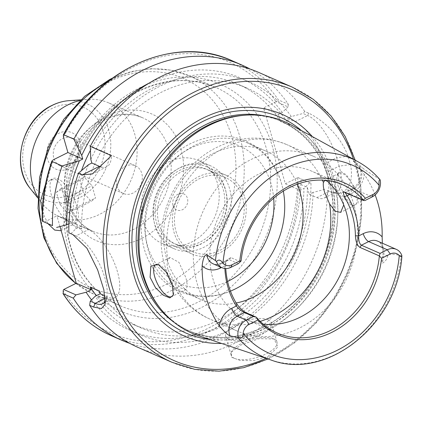 <?xml version="1.0" encoding="UTF-8"?>
<svg xmlns="http://www.w3.org/2000/svg" width="423" height="423" viewBox="0 0 423 423"><rect width="100%" height="100%" fill="white"/><g stroke="black" fill="none" stroke-linecap="round" stroke-linejoin="round"><path stroke-width="0.32" stroke-dasharray="2.12 1.59" d="M198.736 335.793A115.447 96.005 113.7 0 0 267.674 329.559A115.447 96.005 113.7 0 0 336.957 226.94A115.447 96.005 113.7 0 0 291.257 124.954M401.85 255.503L401.237 255.783C392.544 253.604 388.018 253.652 387.658 255.915C387.071 259.114 385.327 261.546 382.418 263.212C381.715 262.625 381.863 259.431 382.863 253.636A7.149 1.221 8.6 0 0 383.783 254.212L382.418 263.212M240.497 261.811L230.784 257.549L226.353 260.388L225.618 264.941L224.777 265.84A83.416 69.367 113.7 0 0 224.872 268.489M225.618 264.941A81.031 67.384 113.7 0 0 225.766 268.547M236.203 303.011A81.031 67.384 -66.3 0 1 200.772 299.458A81.031 67.384 -66.3 0 1 163.865 228.594A81.031 67.384 -66.3 0 1 212.79 153.607A81.031 67.384 -66.3 0 1 265.893 151.053A81.031 67.384 -66.3 0 1 297.306 184.227M230.461 291.124A81.031 67.384 -66.3 0 1 182.398 291.394A81.031 67.384 -66.3 0 1 145.491 220.531A81.031 67.384 -66.3 0 1 194.411 145.544A81.031 67.384 -66.3 0 1 247.518 142.99A81.031 67.384 -66.3 0 1 283.325 191.117M263.196 324.14A81.031 67.384 -66.3 0 1 247.043 319.762A81.031 67.384 -66.3 0 1 210.136 248.898A81.031 67.384 -66.3 0 1 259.056 173.911A81.031 67.384 -66.3 0 1 312.163 171.357A81.031 67.384 -66.3 0 1 326.545 180.468M175.973 231.339A40.518 33.692 113.7 0 0 193.031 251.817A40.518 33.692 113.7 0 0 231.571 241.433A40.518 33.692 113.7 0 0 242.649 198.086A40.518 33.692 113.7 0 0 225.591 177.612A40.518 33.692 113.7 0 0 187.051 187.992A40.518 33.692 113.7 0 0 175.973 231.339M159.006 223.894A40.518 33.692 113.7 0 0 176.063 244.367A40.518 33.692 113.7 0 0 214.604 233.988A40.518 33.692 113.7 0 0 225.681 190.641A40.518 33.692 113.7 0 0 208.624 170.168A40.518 33.692 113.7 0 0 170.083 180.547A40.518 33.692 113.7 0 0 159.006 223.894M174.144 248.735A45.282 37.658 -66.3 0 0 203.823 247.307A45.282 37.658 113.7 0 0 231.164 205.398A45.282 37.658 113.7 0 0 210.538 165.8A45.282 37.658 113.7 0 0 180.859 167.228A45.282 37.658 -66.3 0 0 153.523 209.136A45.282 37.658 -66.3 0 0 174.144 248.735L162.025 243.415A45.282 37.658 -66.3 0 1 141.404 203.817A45.282 37.658 -66.3 0 1 168.74 161.909A45.282 37.658 113.7 0 1 198.419 160.481A45.282 37.658 113.7 0 1 219.04 200.079A45.282 37.658 113.7 0 1 191.704 241.988A45.282 37.658 -66.3 0 1 162.025 243.415M172.991 205.552A8.783 7.307 113.7 0 0 182.45 209.713A8.783 7.307 113.7 0 0 187.447 198.345A8.783 7.307 113.7 0 0 177.993 194.183A8.783 7.307 113.7 0 0 172.991 205.552M173.419 294.535A17.877 7.027 -116.5 0 0 173.604 293.953A17.877 7.027 -116.5 0 0 172.848 284.605A17.877 7.027 -116.5 0 0 159.027 264.724A17.877 7.027 -116.5 0 0 158.572 264.56M168.074 269.937L173.98 281.549L180.97 288.126L186.041 289.475L187.426 285.684L186.02 278.038L178.971 262.36L170.088 257.485L167.82 260.055C166.815 262.514 166.905 265.808 168.074 269.937M337.892 185.248A17.877 7.027 -116.5 0 0 351.714 205.123A17.877 7.027 -116.5 0 0 354.96 205.229A17.877 7.027 -116.5 0 0 356.076 193.226A17.877 7.027 -116.5 0 0 339.008 173.24A17.877 7.027 -116.5 0 0 337.136 175.899A17.877 7.027 -116.5 0 0 337.892 185.248M324.859 180.304L334.043 185.263L342.905 199.793L343.74 204.938M313.713 156.42A95.334 79.275 113.7 0 1 357.128 239.783A95.334 79.275 113.7 0 1 299.574 328.005A95.334 79.275 -66.3 0 1 237.097 331.013A95.334 79.275 -66.3 0 1 193.676 247.645A95.334 79.275 -66.3 0 1 251.236 159.423A95.334 79.275 113.7 0 1 313.713 156.42L287.011 144.703A95.334 79.275 -66.3 0 1 322.389 180.15M358.001 192.93L346.537 174.99L340.827 171.41L337.871 173.155L339.082 183.064L345.062 197.367L352.65 205.504L358.064 203.31L358.001 192.93M379.838 179.505L379.198 178.929C369.406 172.907 363.801 169.184 362.384 167.767L358.508 166.065A7.149 3.775 135.1 0 1 357.863 165.631A7.149 3.775 135.1 0 1 357.472 165.076L364.251 174.503A110.673 92.034 -66.3 0 1 375.132 194.913M345.057 192.407L345.168 192.127L346.236 192.359L353.501 188.732A13.726 11.416 113.7 0 0 358.508 166.065L352.967 160.507C357.171 163.315 360.306 165.731 362.384 167.767M357.472 165.076L352.898 160.645L357.863 165.631C364.526 173.25 359.243 184.988 352.126 188.658A7.149 2.813 63.5 0 1 353.501 188.732L372.171 196.922M382.35 243.214L382.863 253.636M238.318 263.682L229.345 259.743L227.659 259.822L225.501 262.493L224.777 265.84L221.478 267.484M344.058 191.968L346.236 192.359L364.901 200.55M159.471 307.373A114.496 95.212 113.7 0 0 190.583 331.532A114.496 95.212 113.7 0 0 265.623 327.92A114.496 95.212 113.7 0 0 334.746 221.964A114.496 95.212 113.7 0 0 282.601 121.84A114.496 95.212 113.7 0 0 243.754 115.299M312.333 136.571A121.168 100.764 -66.3 0 1 264.275 332.489A121.168 100.764 -66.3 0 1 221.557 343.439M297.892 177.528L311.011 183.291L297.892 177.528L285.34 183.788L263.587 107.923L278.434 114.443L280.428 121.401L289.522 125.393A131.082 109.007 113.7 0 0 247.138 88.164A131.082 109.007 113.7 0 0 81.644 229.065L80.856 226.316L88.433 229.641A38.133 14.99 63.5 0 1 114.913 264.29A38.133 14.99 63.5 0 1 115.119 297.485A38.133 14.99 63.5 0 1 107.77 297.073L105.015 295.867M311.011 183.291A150.149 124.864 -66.3 0 1 129.739 343.344M250.099 69.065A150.149 124.864 -66.3 0 1 288.354 104.28L278.36 99.897A150.149 124.864 113.7 0 0 232.068 60.732M267.986 356.515L277.927 346.886L274.115 338.976L259.109 338.627L241.322 344.814L231.222 352.142L231.656 357.313L240.238 360.507L254.091 360.57L267.986 356.515M327.386 190.477L331.32 192.201L327.386 190.477A150.149 124.864 -66.3 0 1 236.171 342.556A150.149 124.864 -66.3 0 1 137.771 347.288M331.32 192.201C341.773 197.314 355.257 187.622 350.45 164.558L348.034 156.129C339.78 133.356 318.842 117.668 308.663 113.195L304.729 111.466L303.064 113.48L307.653 115.495A38.133 14.99 63.5 0 1 336.713 157.721L348.034 156.129M258.437 72.301A150.149 124.864 -66.3 0 1 304.729 111.466M316.853 197.615A38.133 14.99 63.5 0 0 324.203 198.027A38.133 14.99 63.5 0 0 326.577 172.41L339.13 166.149A38.133 14.99 63.5 0 1 336.756 191.767A38.133 14.99 63.5 0 1 329.406 191.36L316.853 197.615L309.276 194.294L307.283 187.331L298.189 183.344A131.082 109.007 -66.3 0 1 132.7 324.24A131.082 109.007 -66.3 0 1 96.354 295.666M350.45 164.558L339.13 166.149L336.713 157.721L324.161 163.981A38.133 14.99 63.5 0 0 295.101 121.755L287.524 118.429L289.522 125.393M288.354 104.28L287.994 106.871L276.14 101.668L278.36 99.897M90.813 159.413A137.745 114.548 -66.3 0 1 291.288 116.552L303.064 113.48M70.911 233.718L75.881 228.795A137.745 114.548 -66.3 0 1 88.481 164.706M324.816 189.345L313.046 192.412A137.745 114.548 -66.3 0 1 227.331 330.992A137.745 114.548 -66.3 0 1 95.217 296.232M234.437 358.339A23.831 9.348 -16 0 0 266.167 353.877A23.831 9.348 -16 0 0 276.959 341.985A23.831 9.348 -16 0 0 273.67 338.781A23.831 9.348 -16 0 0 273.66 338.775A23.831 9.348 -16 0 0 241.924 343.238A23.831 9.348 -16 0 0 232.227 350.667A23.831 9.348 -16 0 0 231.138 355.124A23.831 9.348 -16 0 0 234.437 358.339M268.219 319.809A23.831 9.348 -16 0 0 241.078 322.257A23.831 9.348 -16 0 0 225.697 336.158A23.831 9.348 -16 0 0 228.996 339.373A23.831 9.348 -16 0 0 256.142 336.925A23.831 9.348 -16 0 0 271.518 323.024A23.831 9.348 -16 0 0 268.219 319.809M99.405 291.003A131.082 109.007 113.7 0 0 141.79 328.232A131.082 109.007 113.7 0 0 307.283 187.331M313.046 192.412L309.276 194.294M75.881 228.795L80.856 226.316M291.288 116.552L287.524 118.429M285.34 183.788L300.187 190.302L298.189 183.344M326.577 172.41L324.161 163.981M63.455 136.989A147.764 122.882 -66.3 0 1 275.997 101.737L276.14 101.668M275.997 101.737L263.587 107.923M287.994 106.871L282.199 112.56L278.434 114.443M101.404 167.059A38.133 14.99 -116.5 0 0 106.776 166.762A38.133 14.99 -116.5 0 0 111.423 155.643M73.137 234.696L72.83 234.559M105.422 300.922A38.133 14.99 -116.5 0 0 106.67 297.607A38.133 14.99 -116.5 0 0 98.966 262.926A38.133 14.99 -116.5 0 0 75.902 235.907A38.133 14.99 -116.5 0 0 75.881 235.902L88.433 229.641M60.003 226.569L56.92 215.815L71.767 222.329L72.555 225.073A131.082 109.007 -66.3 0 1 81.528 170.517M81.644 229.065L72.555 225.073M90.4 150.35A131.082 109.007 -66.3 0 1 238.043 84.177A131.082 109.007 -66.3 0 1 280.428 121.401M91.511 299.902A137.745 114.548 113.7 0 0 222.672 324.785A137.745 114.548 113.7 0 0 303.952 188.425L300.187 190.302M282.199 112.56A137.745 114.548 113.7 0 0 149.139 83.082M68.928 223.746L71.767 222.329M309.747 182.731L303.952 188.425M44.367 222.07L56.92 215.815M65.687 219.288L65.777 203.823A119.164 99.098 -66.3 0 1 137.887 91.262A119.164 99.098 -66.3 0 1 215.984 87.508A119.164 99.098 -66.3 0 1 270.26 191.714A119.164 99.098 -66.3 0 1 198.313 301.996A119.164 99.098 -66.3 0 1 120.217 305.75A119.164 99.098 -66.3 0 1 65.687 219.288L61.108 230.424M45.525 184.169L50.268 179.939L56.116 179.59L60.975 184.428L65.777 203.823M51.469 195.368A25.026 9.835 63.5 0 1 53.028 178.559A25.026 9.835 63.5 0 1 76.923 206.54A25.026 9.835 63.5 0 1 75.368 223.349A25.026 9.835 63.5 0 1 51.469 195.368M47.926 223.635L42.231 211.828M58.866 216.365L92.944 231.318C86.382 228.441 80.825 223.862 76.272 217.575L71.254 208.682C68.362 202.046 66.781 194.707 66.506 186.659C66.221 175.899 68.336 165.303 72.851 154.86C80.227 138.76 90.903 127.117 104.888 119.936C118.519 113.512 131.135 112.809 142.741 117.832A61.964 51.532 -66.3 0 1 170.966 172.018A61.964 51.532 -66.3 0 1 133.552 229.366A61.964 51.532 -66.3 0 1 92.944 231.318A61.964 51.532 -66.3 0 1 64.719 177.131A61.964 51.532 -66.3 0 1 102.133 119.788A61.964 51.532 -66.3 0 1 142.741 117.832L108.663 102.879A61.964 51.532 113.7 0 1 136.888 157.065A61.964 51.532 113.7 0 1 99.474 214.413A61.964 51.532 -66.3 0 1 58.866 216.365A61.964 51.532 -66.3 0 1 42.025 203.289A61.964 51.532 -66.3 0 1 37.732 196.928M108.663 102.879A61.964 51.532 113.7 0 0 87.64 99.336A61.964 51.532 113.7 0 0 80.053 100.489M116.859 185.819A15.133 12.584 113.7 0 0 123.23 193.47A15.133 12.584 113.7 0 0 137.628 189.589A15.133 12.584 113.7 0 0 141.768 173.398A15.133 12.584 113.7 0 0 135.397 165.753A15.133 12.584 113.7 0 0 120.999 169.628A15.133 12.584 113.7 0 0 116.859 185.819M56.391 192.211L60.706 188.79L68.515 197.53L72 209.697L67.685 213.123L59.881 204.378L56.391 192.211L79.926 180.478L83.416 192.645L91.22 201.385L95.535 197.959L92.045 185.792L84.24 177.052L79.926 180.478M59.881 204.378L83.416 192.645M60.706 188.79L84.24 177.052M68.515 197.53L92.045 185.792M72 209.697L95.535 197.959M67.685 213.123L91.22 201.385M244.61 197.107A42.897 35.675 -66.3 0 1 232.883 243.003A42.897 35.675 -66.3 0 1 192.074 253.996A42.897 35.675 -66.3 0 1 174.012 232.317A42.897 35.675 -66.3 0 1 185.739 186.421A42.897 35.675 -66.3 0 1 226.548 175.429A42.897 35.675 -66.3 0 1 244.61 197.107M207.154 166.921A42.897 35.675 -66.3 0 0 166.345 177.914A42.897 35.675 -66.3 0 0 154.617 223.809A42.897 35.675 113.7 0 0 172.679 245.488A42.897 35.675 113.7 0 0 213.488 234.495A42.897 35.675 113.7 0 0 225.216 188.6A42.897 35.675 -66.3 0 0 207.154 166.921L226.548 175.429M156.579 222.831A40.518 33.692 113.7 0 0 200.19 242.025A40.518 33.692 113.7 0 0 223.254 189.578A40.518 33.692 113.7 0 0 179.648 170.379A40.518 33.692 113.7 0 0 156.579 222.831M271.064 360.026A108.558 90.273 113.7 0 0 335.888 354.162A108.558 90.273 113.7 0 0 401.237 255.783M273.676 198.186A75.072 62.43 113.7 0 0 190.276 148.336A75.072 62.43 -66.3 0 0 147.421 245.123A75.072 62.43 -66.3 0 0 227.6 281.459M167.82 260.055A95.334 79.275 -66.3 0 1 224.534 147.706A95.334 79.275 -66.3 0 1 287.011 144.703C263.619 135.133 240.28 135.995 216.999 147.289C184.967 162.955 162.638 198.636 161.29 234.897C159.175 270.44 178.585 305.776 210.395 319.296A95.334 79.275 -66.3 0 1 173.98 281.549M260.219 321.401A95.334 79.275 -66.3 0 1 210.395 319.296L237.097 331.013M379.198 178.929A108.558 90.273 113.7 0 0 358.064 161.771M387.658 255.915L383.783 254.212A13.726 11.416 -66.3 0 0 377.654 241.152C380.124 241.655 381.884 244.605 382.937 250.009M219.96 266.818A7.149 2.813 63.5 0 1 220.7 263.291C217.819 264.624 215.281 264.793 213.081 263.804A13.726 11.416 113.7 0 0 222.08 263.37L229.345 259.743L230.784 257.549M231.048 267.304L222.08 263.37A7.149 2.813 63.5 0 0 220.7 263.291L227.659 259.822M349.705 194.443L351.682 193.459A7.149 2.813 63.5 0 1 352.126 188.658L345.168 192.127M351.682 193.459A20.88 17.364 113.7 0 0 364.251 174.503M173.906 322.199A114.496 95.212 113.7 0 0 188.743 330.723A114.496 95.212 113.7 0 0 263.778 327.111A114.496 95.212 113.7 0 0 332.901 221.155A114.496 95.212 113.7 0 0 280.756 121.031A114.496 95.212 113.7 0 0 264.438 115.881M209.676 339.458A117.753 97.925 113.7 0 0 263.164 329.358A117.753 97.925 113.7 0 0 332.288 234.739A117.753 97.925 113.7 0 0 301.361 130.522M266.062 358.35A147.764 122.882 113.7 0 0 271.016 356.002A147.764 122.882 113.7 0 0 353.443 159.228M172.008 362.31A150.149 124.864 113.7 0 0 270.408 357.578A150.149 124.864 113.7 0 0 361.057 218.628A150.149 124.864 113.7 0 0 292.674 87.328M111.402 335.719A150.149 124.864 113.7 0 0 301.017 178.903M297.75 177.597A147.764 122.882 -66.3 0 1 206.345 329.152A147.764 122.882 -66.3 0 1 63.17 290.717M295.101 121.755L307.653 115.495L308.663 113.195M107.77 297.073L105.301 298.305M43.358 221.626A147.764 122.882 -66.3 0 1 53.457 159.73M139.104 88.116A123.934 103.059 -66.3 0 1 272.502 146.834A123.934 103.059 -66.3 0 1 201.945 307.272A123.934 103.059 113.7 0 1 68.547 248.55A123.934 103.059 113.7 0 1 139.104 88.116M75.881 283.431A119.164 99.098 113.7 0 0 93.753 294.138A119.164 99.098 113.7 0 0 171.849 290.379A119.164 99.098 113.7 0 0 243.791 180.103A119.164 99.098 113.7 0 0 189.52 75.897A119.164 99.098 113.7 0 0 111.423 79.651A119.164 99.098 113.7 0 0 107.971 81.449M166.44 284.325A114.4 95.133 113.7 0 0 231.571 136.227A114.4 95.133 113.7 0 0 108.431 82.025A114.4 95.133 113.7 0 0 43.305 230.117A114.4 95.133 113.7 0 0 166.44 284.325M141.663 238.45A69.118 57.475 -66.3 0 1 67.268 205.705A69.118 57.475 -66.3 0 1 106.617 116.23A69.118 57.475 -66.3 0 1 181.012 148.975A69.118 57.475 -66.3 0 1 141.663 238.45M30.345 188.621A52.426 43.595 113.7 0 0 78.948 198.033A52.426 43.595 113.7 0 0 110.509 139.093A52.426 43.595 113.7 0 0 68.938 100.674M75.987 193.174A47.82 39.767 113.7 0 0 103.212 131.262A47.82 39.767 113.7 0 0 51.738 108.605A47.82 39.767 113.7 0 0 24.513 170.511A47.82 39.767 113.7 0 0 75.987 193.174M80.238 142.72A19.902 16.55 113.7 0 0 58.818 133.293A19.902 16.55 113.7 0 0 47.487 159.053A19.902 16.55 113.7 0 0 68.907 168.486A19.902 16.55 113.7 0 0 80.238 142.72M78.736 145.739A15.133 12.584 113.7 0 0 72.365 138.094A15.133 12.584 113.7 0 0 57.972 141.969A15.133 12.584 113.7 0 0 53.832 158.16A15.133 12.584 113.7 0 0 60.203 165.811A15.133 12.584 113.7 0 0 74.601 161.935A15.133 12.584 113.7 0 0 78.736 145.739M200.772 299.458L182.398 291.394M277.351 333.06L247.043 319.762M265.893 151.053L247.518 142.99M342.99 184.883L312.163 171.357M280.031 235.458C290.961 203.378 282.458 166.889 259.04 148.88C238.371 133.753 215.598 131.965 190.72 143.529C162.168 157.324 141.419 191.392 141.171 224.518C140.996 246.276 147.648 264.296 161.121 278.577C166.731 284.288 173.155 288.698 180.388 291.812C198.218 299.029 216.481 298.12 235.172 289.089C250.765 281.115 263.196 268.991 272.46 252.711M176.063 244.367L193.031 251.817M210.538 165.8L198.419 160.481M208.624 170.168L225.591 177.612M186.041 289.475L171.733 296.608M354.96 205.229L340.721 212.335M173.604 293.953L173.287 295.132M159.027 264.724L158.049 264.327M170.083 257.485L155.78 264.618M339.008 173.24L324.7 180.372M337.136 175.899L337.871 173.155M351.714 205.123L352.655 205.504M226.353 260.388L225.501 262.493M343.164 191.667L345.528 192.116M282.601 121.84L280.756 121.031C310.614 135.275 327.83 161.258 332.399 198.974C338.051 249.173 307.23 306.183 263.228 327.079C237.377 339.489 212.547 340.7 188.743 330.723L190.583 331.532M267.992 359L270.868 357.604L294.588 342.767L315.844 323.272L333.795 299.896L347.738 273.559L357.128 245.298L361.591 216.222L360.951 187.484L355.225 160.206M232.227 350.667L231.222 352.142M273.67 338.781L274.115 338.976M231.138 355.124L225.697 336.158M276.959 341.985L271.518 323.024M106.776 166.762L92.314 173.969M75.902 235.907L72.809 234.548M106.67 297.607L105.068 304.412M115.119 297.485L102.567 303.74M247.138 88.164L238.043 84.177M141.79 328.232L132.7 324.24M324.203 198.027L336.756 191.767M75.791 283.479L93.753 294.138L120.217 305.75C99.268 296.296 83.971 279.957 74.332 256.74C70.546 247.323 68.066 237.292 66.897 226.643C64.481 203.167 68.219 179.981 78.112 157.086C91.749 127.09 111.984 105.168 138.807 91.315C165.652 78.445 191.376 77.176 215.984 87.508L189.52 75.897L170.966 70.16L151.376 68.663L131.5 71.445L112.063 78.35M50.268 179.939L53.028 178.559M80.74 99.833L87.64 99.336M37.716 197.879L42.025 203.289M123.23 193.47L60.203 165.811C70.197 170.427 81.57 155.712 78.081 145.1C77.06 141.71 75.157 139.373 72.365 138.094L135.397 165.753M60.626 230.699L75.368 223.349M172.679 245.488L192.074 253.996"/><path stroke-width="0.63" d="M379.346 255.899A81.031 67.384 -66.3 0 1 330.458 330.506A81.031 67.384 -66.3 0 1 277.351 333.06A81.031 67.384 -66.3 0 1 256.375 317.239L257.792 320.047L249.11 324.378A9.914 8.243 113.7 0 0 243.135 333.435C243.199 337.665 241.549 338.892 238.186 337.126L237.525 337.427L230.123 335.862C227.86 335.085 224.28 331.769 219.384 325.911A109.716 91.241 -66.3 0 1 202.125 265.713C203.082 258.236 204.669 254.614 206.895 254.852A13.726 11.416 113.7 0 0 213.081 263.804L222.054 267.738A13.726 11.416 -66.3 0 1 216.523 261.578C218.538 259.209 220.695 259.748 222.995 263.206A9.914 8.243 -66.3 0 0 232.021 264.782L239.793 260.906A83.416 69.367 -66.3 0 1 289.977 185.634A83.416 69.367 -66.3 0 1 365.372 198.281L373.144 194.406A9.914 8.243 113.7 0 0 379.119 185.343C378.791 181.007 379.151 179.209 380.187 179.955L379.838 179.505C373.541 172.23 366.286 166.318 358.064 161.771A108.558 90.273 113.7 0 0 280.84 162.194A108.558 90.273 113.7 0 0 215.487 260.573L206.895 254.852M358.064 161.771L291.257 124.954A115.447 96.005 113.7 0 0 245.62 115.162A115.447 96.005 113.7 0 0 209.131 125.398A115.447 96.005 113.7 0 0 160.634 308.838A115.447 96.005 113.7 0 0 198.736 335.793L271.064 360.026C326.471 381.091 396.795 324.922 401.813 257.221L399.254 255.577A9.914 8.243 -66.3 0 0 390.228 254.001L381.551 258.326L379.357 255.904L359.952 247.402C357.218 245.583 355.711 241.702 355.426 235.759A81.031 67.384 113.7 0 0 344.227 196.7L343.159 191.667L363.468 200.486L364.901 200.55L372.171 196.922A13.726 11.416 113.7 0 0 380.187 179.955M150.091 277.319L150.821 266.226L158.049 264.327L166.398 272.317L172.346 285.52L173.287 295.132L169.845 297.898L163.262 295.196L155.511 287.698L150.091 277.319M379.357 255.904L380.06 253.398L387.325 249.776A13.726 11.416 -66.3 0 1 396.319 249.343A13.726 11.416 -66.3 0 1 401.85 255.503L401.813 257.221M225.766 268.547A81.031 67.384 113.7 0 0 236.817 304C240.132 308.467 243.421 311.465 246.678 312.988L256.375 317.239L253.472 316.531L246.202 320.158A13.726 11.416 113.7 0 0 238.186 337.126M224.872 268.489A83.416 69.367 113.7 0 0 236.309 306.046C239.249 309.303 241.977 311.481 244.499 312.597L253.472 316.531M236.817 304L236.309 306.046L231.788 308.304A20.88 17.364 -66.3 0 0 219.384 325.911M297.306 184.227A81.031 67.384 -66.3 0 1 253.879 296.904A81.031 67.384 -66.3 0 1 236.203 303.011M283.325 191.117A81.031 67.384 -66.3 0 1 280.031 235.458A81.031 67.384 -66.3 0 1 272.46 252.711A81.031 67.384 -66.3 0 1 235.5 288.84A81.031 67.384 -66.3 0 1 230.461 291.124M222.054 267.738A13.726 11.416 -66.3 0 0 231.048 267.304L238.318 263.682L241.089 260.996A81.031 67.384 -66.3 0 1 289.882 187.437A81.031 67.384 -66.3 0 1 342.99 184.883A81.031 67.384 -66.3 0 1 363.373 200.01L363.468 200.486M326.545 180.468A81.031 67.384 -66.3 0 1 347.701 252.177A81.031 67.384 -66.3 0 1 300.145 317.208A81.031 67.384 -66.3 0 1 263.196 324.14M343.74 204.938L340.658 212.367L335.18 211.22L329.591 203.944L324.483 191.936C323.368 187.775 323.019 184.613 323.426 182.45L324.859 180.304M158.572 264.56A17.877 7.027 -116.5 0 0 155.78 264.618A17.877 7.027 -116.5 0 0 154.665 276.626A17.877 7.027 -116.5 0 0 171.733 296.608A17.877 7.027 -116.5 0 0 173.419 294.535M375.132 194.913A110.673 92.034 -66.3 0 1 382.143 236.906L382.35 243.214M381.551 258.326A82.406 68.531 -66.3 0 1 332.018 332.256A82.406 68.531 -66.3 0 1 257.792 320.047M239.793 260.906L241.089 260.996M216.523 261.578L215.487 260.573M363.373 200.01L365.372 198.281M344.227 196.7L347.161 195.717L345.057 192.407M355.426 235.759L358.688 235.923A83.416 69.367 113.7 0 0 347.161 195.717L349.705 194.443M380.06 253.398L361.39 245.208C359.418 243.796 358.514 240.703 358.688 235.923L363.209 233.665A20.88 17.364 -66.3 0 1 382.143 236.906M245.62 115.162L243.754 115.299A114.496 95.212 113.7 0 0 207.561 125.446A114.496 95.212 113.7 0 0 159.471 307.373L160.634 308.838M221.557 343.439A121.168 100.764 -66.3 0 1 129.665 251.986A121.168 100.764 -66.3 0 1 202.834 118.213A121.168 100.764 -66.3 0 1 312.333 136.571M129.739 343.344A150.149 124.864 -66.3 0 1 121.396 340.103A150.149 124.864 -66.3 0 1 73.274 298.141L63.281 293.758A150.149 124.864 113.7 0 0 111.402 335.719L121.396 340.103M52.484 225.628L42.163 221.102C41.777 200.867 45.012 180.843 51.87 161.031L52.114 161.538A150.149 124.864 113.7 0 0 42.49 221.245L52.484 225.628A150.149 124.864 -66.3 0 1 62.107 165.922L52.114 161.538M73.877 139.167L63.884 134.778L63.344 134.942L63.455 136.989L67.913 152.523L82.76 159.037L81.724 155.421L73.877 139.167A150.149 124.864 -66.3 0 1 242.062 65.116A150.149 124.864 -66.3 0 1 250.099 69.065M73.137 234.696L68.859 232.814A150.149 124.864 -66.3 0 1 78.482 173.107L88.481 164.706L91.849 163.029L90.813 159.413L90.252 146.353A150.149 124.864 -66.3 0 1 160.037 77.039A150.149 124.864 -66.3 0 1 258.437 72.301L292.674 87.328A150.149 124.864 113.7 0 0 194.273 92.061A150.149 124.864 113.7 0 0 103.624 231.011A150.149 124.864 113.7 0 0 172.008 362.31L194.871 369.369L219.077 371.172L243.748 367.672L267.992 359M73.274 298.141L75.95 294.879L63.704 289.506L63.17 290.717L63.281 293.758L62.958 293.467C75.305 312.756 91.453 326.836 111.402 335.719M105.015 295.867L100.193 293.752L95.217 296.232L90.247 301.155L89.65 305.327A150.149 124.864 -66.3 0 0 137.771 347.288L172.008 362.31M91.849 163.029L99.426 166.35L82.416 174.836L92.314 173.969L111.423 155.643L90.252 146.353M82.416 174.836L78.482 173.107M105.301 298.305L95.217 303.333L93.583 307.05L101.435 308.552L105.068 304.412L103.894 289.919L97.66 269.927L86.985 248.296L72.809 234.548L68.859 232.814M93.583 307.05L89.65 305.327M105.422 300.922A38.133 14.99 -116.5 0 1 102.567 303.74A38.133 14.99 -116.5 0 1 95.217 303.333L90.247 301.155M63.704 289.506L76.256 283.246L60.003 226.569M75.95 294.879L86.128 292.24L91.104 289.76L76.256 283.246M100.193 293.752L99.405 291.003L90.316 287.016L91.104 289.76M99.426 166.35A38.133 14.99 -116.5 0 0 101.404 167.059M67.913 152.523L53.457 159.73L51.87 161.031M62.107 165.922L79.392 160.719L82.76 159.037M81.528 170.517A131.082 109.007 -66.3 0 1 90.4 150.35M96.354 295.666A131.082 109.007 -66.3 0 1 90.316 287.016M86.128 292.24A137.745 114.548 113.7 0 0 91.511 299.902M149.139 83.082A137.745 114.548 113.7 0 0 81.724 155.421M79.392 160.719A137.745 114.548 113.7 0 0 66.792 224.809L68.928 223.746M56.613 227.447L66.792 224.809M42.231 211.828L40.65 200.766L45.525 184.169M61.108 230.424L60.626 230.699L54.694 230.08L47.926 223.635M37.732 196.928A61.964 51.532 -66.3 0 1 68.055 104.83A61.964 51.532 113.7 0 1 80.053 100.489M237.525 337.427A108.558 90.273 113.7 0 0 271.064 360.026M243.135 333.435A102.847 85.525 113.7 0 0 337.2 350.323A102.847 85.525 113.7 0 0 399.254 255.577M230.123 335.862A13.726 11.416 -66.3 0 1 237.234 316.219L246.202 320.158L249.11 324.378M231.788 308.304A7.149 2.813 63.5 0 0 237.234 316.219L244.499 312.597L246.678 312.988M202.125 265.713A20.88 17.364 113.7 0 0 220.256 268.097L221.478 267.484M227.6 281.459A75.072 62.43 -66.3 0 0 228.346 281.094A75.072 62.43 113.7 0 0 273.676 198.186M329.591 203.944A95.334 79.275 -66.3 0 1 272.872 316.293A95.334 79.275 -66.3 0 1 260.219 321.401M322.389 180.15A95.334 79.275 -66.3 0 1 323.426 182.45M390.228 254.001L387.325 249.776L368.66 241.586A13.726 11.416 -66.3 0 1 377.654 241.152L396.319 249.343M379.119 185.343A102.847 85.525 113.7 0 0 285.049 168.454A102.847 85.525 113.7 0 0 222.995 263.206M231.048 267.304L232.021 264.782M220.256 268.097A7.149 2.813 63.5 0 1 219.96 266.818M372.171 196.922L373.144 194.406M359.952 247.402L361.39 245.208L368.66 241.586A7.149 2.813 63.5 0 1 363.209 233.665M264.438 115.881A114.496 95.212 113.7 0 0 205.721 124.642A114.496 95.212 113.7 0 0 137.813 220.579A114.496 95.212 113.7 0 0 173.906 322.199M301.361 130.522A117.753 97.925 113.7 0 0 203.452 121.126A117.753 97.925 113.7 0 0 131.971 244.378A117.753 97.925 113.7 0 0 209.676 339.458M353.443 159.228A147.764 122.882 113.7 0 0 196.087 94.699A147.764 122.882 113.7 0 0 111.233 283.331A147.764 122.882 113.7 0 0 266.062 358.35M242.062 65.116L232.068 60.732A150.149 124.864 113.7 0 0 63.884 134.778M107.971 81.449A119.164 99.098 113.7 0 0 40.703 179.786A119.164 99.098 113.7 0 0 75.881 283.431M30.345 188.621C10.126 165.187 22.435 118.842 52.034 105.401C57.512 102.678 63.143 101.102 68.938 100.674A52.426 43.595 113.7 0 0 52.367 105.322A52.426 43.595 113.7 0 0 30.345 188.621L37.716 197.879M355.225 160.206L345.194 136.497L331.066 115.971L313.348 99.373L292.674 87.328M63.344 134.942C97.56 68.404 175.254 34.025 232.068 60.732M75.791 283.479L56.698 263.339L43.833 237.657L38.017 208.322L39.577 177.401L48.349 147.051L63.714 119.386L84.595 96.338L109.583 79.55L112.063 78.35M68.938 100.674L80.74 99.833"/></g></svg>
